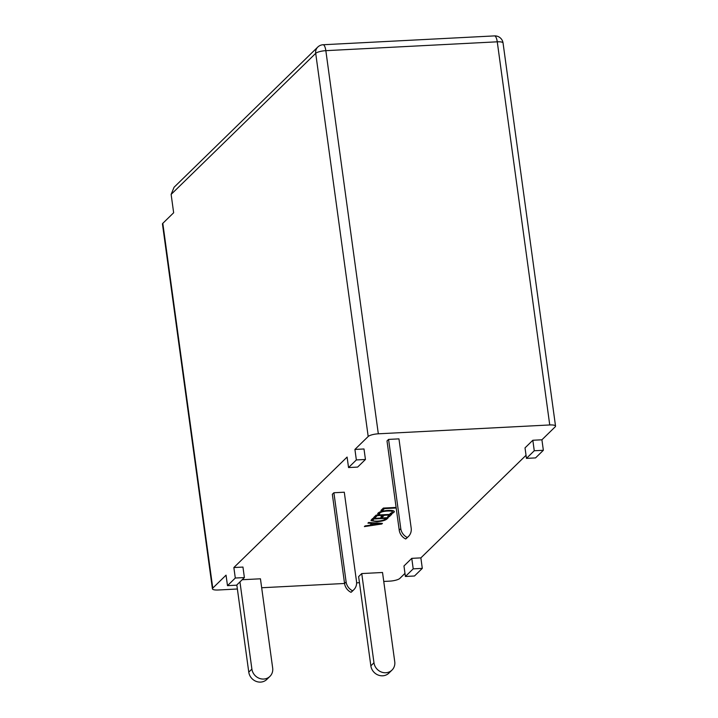 <?xml version="1.0" encoding="UTF-8"?>
<svg xmlns="http://www.w3.org/2000/svg" width="718" height="718" viewBox="0 0 718 718"><rect width="100%" height="100%" fill="white"/><g stroke="black" fill="none" stroke-linecap="round" stroke-linejoin="round"><path stroke-width="1.08" d="M404.979 573.377L399.782 578.457A8.212 2.055 172.2 0 1 389.641 581.14L383.753 581.445M555.535 426.124A8.212 2.055 172.2 0 0 549.746 424.957L497.26 41.815A8.212 2.055 -7.8 0 1 503.049 42.981L555.535 426.124A8.212 2.055 172.2 0 1 555.193 426.833L541.919 439.793L532.828 440.26L525.02 447.879L526.456 458.371L535.547 457.904L543.355 450.285L541.919 439.793M526.034 455.284L420.865 557.886L411.773 558.353L403.965 565.972L405.401 576.473L414.492 575.998L422.301 568.378L420.865 557.886M375.352 517.472L373.638 517.561L376.151 515.111L391.741 514.303L389.335 516.646L387.63 516.736L389.398 515.012L384.265 515.273L382.613 516.888L380.899 516.978L382.559 515.362L377.237 515.641L375.352 517.472L375.164 516.08M381.796 524.005L364.385 526.599L365.067 525.926L369.914 525.235L371.852 523.35L367.93 523.135L368.612 522.471L382.425 523.395L381.796 524.005L381.707 523.341M359.458 582.702L356.613 582.845M344.559 583.474L261.675 587.746M237.38 589.002L218.218 589.999A8.212 2.055 172.2 0 1 212.429 588.823A8.212 2.055 172.2 0 1 212.77 588.114L226.044 575.163L227.489 585.655L236.581 585.188L244.389 577.568L242.953 567.067L233.862 567.543L347.099 457.061L348.544 467.562L357.627 467.095L365.444 459.475L356.352 459.942L348.544 467.562M503.049 42.981A8.212 8.212 0 0 0 494.496 35.9A8.212 2.549 87 0 1 497.26 41.815L325.837 50.664L378.323 433.807L549.746 424.957M378.323 433.807A8.212 2.055 172.2 0 0 368.19 436.49L315.705 53.347L171.135 194.39L174.07 187.263L317.769 47.074A8.212 7.53 -134.3 0 0 315.705 53.347A8.212 2.055 -7.8 0 1 325.837 50.664A8.212 2.549 87 0 0 323.073 44.749A8.212 8.212 0 0 0 317.769 47.074M365.444 459.475L363.999 448.974L354.916 449.441L368.19 436.49M400.788 528.636A10.941 10.034 45.7 0 0 407.232 537.459A10.941 10.034 45.7 0 0 408.434 536.472A10.941 10.034 45.7 0 0 411.181 528.098L398.957 438.869L388.573 439.407L387.002 440.933L399.226 530.162L400.788 528.636L388.573 439.407M269.923 676.392L266.8 679.434A10.941 10.034 -134.3 0 1 260.598 682.1A10.941 10.034 -134.3 0 1 248.769 672.138L251.892 669.095A10.941 10.034 45.7 0 0 263.721 679.048A10.941 10.034 45.7 0 0 269.923 676.392A10.941 10.034 45.7 0 0 272.669 668.018L260.446 578.798L242.163 579.74M344.29 492.207L333.897 492.745L332.335 494.262L344.559 583.492L346.121 581.966A10.941 10.034 45.7 0 0 352.565 590.788A10.941 10.034 45.7 0 0 353.759 589.801A10.941 10.034 45.7 0 0 356.514 581.427L344.29 492.207M382.523 572.488L361.746 573.565L358.623 576.608L370.847 665.837L373.97 662.786A10.941 10.034 45.7 0 0 385.79 672.748A10.941 10.034 45.7 0 0 392.001 670.082A10.941 10.034 45.7 0 0 394.747 661.718L382.523 572.488M396.192 508.003L384.435 508.613L382.667 510.336L380.953 510.426L383.358 508.084L396.112 507.429M371.448 519.697L372.723 518.459L388.312 517.651L386.984 518.943C385.288 520.406 381.94 521.34 376.941 521.726L370.991 520.595L371.448 519.697M377.776 513.46L377.874 514.178L378.171 512.975C379.948 511.575 383.241 510.731 388.052 510.435C393.06 510.247 395.026 510.875 393.949 512.329L392.225 513.433L390.134 513.541L392.234 512.419C392.988 511.324 391.436 510.866 387.549 511.036C383.834 511.252 381.249 511.889 379.795 512.966L379.589 514.088L377.695 513.855M394.353 511.53L393.949 512.329L393.751 510.929M392.234 512.419L392.351 510.534M379.66 512.033L379.589 514.088M212.429 588.823L162.465 224.052A8.212 2.055 -7.8 0 1 162.806 223.334L173.648 212.761L171.135 194.39M244.389 577.568L235.298 578.035L227.489 585.655M235.298 578.035L233.862 567.543M356.352 459.942L354.916 449.441M346.121 581.966L333.897 492.745M353.759 589.801L352.197 591.327A10.941 10.034 -134.3 0 1 351.003 592.314A10.941 10.034 -134.3 0 1 344.559 583.492M251.892 669.095L239.947 581.894M248.769 672.138L236.823 584.946M373.97 662.786L361.746 573.565M392.001 670.082L388.878 673.134A10.941 10.034 -134.3 0 1 382.667 675.8A10.941 10.034 -134.3 0 1 370.847 665.837M408.434 536.472L406.873 537.988A10.941 10.034 -134.3 0 1 405.67 538.985A10.941 10.034 -134.3 0 1 399.226 530.162M543.355 450.285L534.264 450.751L532.828 440.26M534.264 450.751L526.456 458.371M422.301 568.378L413.209 568.853L411.773 558.353M413.209 568.853L405.401 576.473M382.479 508.945L382.667 510.336M384.354 508.039L384.435 508.613M371.753 522.677L371.852 523.35M373.405 523.413L371.834 524.948L380.217 523.79L373.405 523.413L373.315 522.785M371.646 523.548L371.834 524.948M379.131 523.171L379.212 523.763M380.154 523.242L380.226 523.781M386.822 517.732L386.984 518.943M376.86 521.142L376.941 521.726M372.983 518.441L373.145 519.635C372.139 520.783 373.602 521.277 377.524 521.115C381.402 520.864 383.986 520.164 385.279 519.024L385.97 518.351L373.809 518.979L372.768 520.335L372.534 518.638M385.889 517.777L385.97 518.351M373.728 518.405L373.809 518.979M389.147 515.255L389.335 516.646M389.318 514.429L389.398 515.012M384.193 514.698L384.265 515.273M382.416 515.497L382.613 516.888M382.479 514.788L382.559 515.362M377.156 515.057L377.237 515.641M392.1 512.535L392.225 513.433M387.478 510.462L387.549 511.036M405.67 538.985L407.232 537.459M352.565 590.788L351.003 592.314M162.806 223.334L212.77 588.114M379.391 513.747L379.185 512.266M494.496 35.9L323.073 44.749"/></g></svg>
